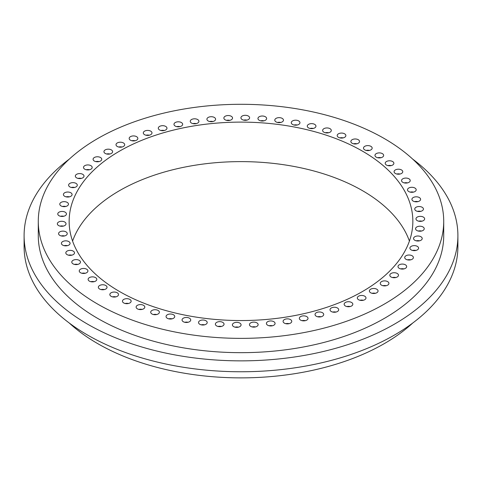 <?xml version="1.0" encoding="UTF-8"?>
<svg xmlns="http://www.w3.org/2000/svg" width="482" height="482" viewBox="0 0 482 482"><rect width="100%" height="100%" fill="white"/><g stroke="black" fill="none" stroke-linecap="round" stroke-linejoin="round"><path stroke-width="0.72" d="M337.418 307.98A4.338 2.506 0 0 0 332.688 307.438A4.338 2.506 0 0 0 330.013 309.751A4.338 2.506 0 0 0 331.285 311.523A4.338 2.506 0 0 0 336.008 312.065A4.338 2.506 0 0 0 338.689 309.751A4.338 2.506 0 0 0 337.418 307.98M336.002 312.071A4.338 2.506 0 0 0 332.701 312.071M351.553 302.455A4.338 2.506 0 0 0 346.829 301.913A4.338 2.506 0 0 0 344.148 304.226A4.338 2.506 0 0 0 345.419 305.998A4.338 2.506 0 0 0 350.149 306.54A4.338 2.506 0 0 0 352.824 304.226A4.338 2.506 0 0 0 351.553 302.455M350.137 306.546A4.338 2.506 0 0 0 346.835 306.546M364.717 296.183A4.338 2.506 0 0 0 359.988 295.641A4.338 2.506 0 0 0 357.313 297.954A4.338 2.506 0 0 0 358.578 299.726A4.338 2.506 0 0 0 363.308 300.268A4.338 2.506 0 0 0 365.989 297.954A4.338 2.506 0 0 0 364.717 296.183M363.301 300.268A4.338 2.506 0 0 0 359.994 300.268M376.785 289.218A4.338 2.506 0 0 0 372.056 288.67A4.338 2.506 0 0 0 369.381 290.983A4.338 2.506 0 0 0 370.652 292.755A4.338 2.506 0 0 0 375.376 293.303A4.338 2.506 0 0 0 378.057 290.983A4.338 2.506 0 0 0 376.785 289.218M375.37 293.303A4.338 2.506 0 0 0 372.068 293.303M387.655 281.615A4.338 2.506 0 0 0 382.925 281.072A4.338 2.506 0 0 0 380.244 283.386A4.338 2.506 0 0 0 381.515 285.157A4.338 2.506 0 0 0 386.245 285.699A4.338 2.506 0 0 0 388.92 283.386A4.338 2.506 0 0 0 387.655 281.615M386.239 285.706A4.338 2.506 0 0 0 382.931 285.706M397.222 273.457A4.338 2.506 0 0 0 392.493 272.914A4.338 2.506 0 0 0 389.811 275.228A4.338 2.506 0 0 0 391.083 276.999A4.338 2.506 0 0 0 395.812 277.542A4.338 2.506 0 0 0 398.487 275.228A4.338 2.506 0 0 0 397.222 273.457M395.806 277.542A4.338 2.506 0 0 0 392.499 277.542M405.398 264.805A4.338 2.506 0 0 0 400.675 264.263A4.338 2.506 0 0 0 397.993 266.576A4.338 2.506 0 0 0 399.265 268.347A4.338 2.506 0 0 0 403.994 268.89A4.338 2.506 0 0 0 406.669 266.576A4.338 2.506 0 0 0 405.398 264.805M403.982 268.896A4.338 2.506 0 0 0 400.681 268.896M412.116 255.749A4.338 2.506 0 0 0 407.392 255.207A4.338 2.506 0 0 0 404.711 257.521A4.338 2.506 0 0 0 405.983 259.292A4.338 2.506 0 0 0 410.712 259.834A4.338 2.506 0 0 0 413.387 257.521A4.338 2.506 0 0 0 412.116 255.749M410.7 259.834A4.338 2.506 0 0 0 407.398 259.834M417.316 246.362A4.338 2.506 0 0 0 412.586 245.82A4.338 2.506 0 0 0 409.911 248.134A4.338 2.506 0 0 0 411.182 249.905A4.338 2.506 0 0 0 415.906 250.447A4.338 2.506 0 0 0 418.587 248.134A4.338 2.506 0 0 0 417.316 246.362M415.9 250.447A4.338 2.506 0 0 0 412.598 250.447M420.943 236.734A4.338 2.506 0 0 0 416.219 236.186A4.338 2.506 0 0 0 413.538 238.506A4.338 2.506 0 0 0 414.809 240.271A4.338 2.506 0 0 0 419.539 240.819A4.338 2.506 0 0 0 422.214 238.506A4.338 2.506 0 0 0 420.943 236.734M419.527 240.819A4.338 2.506 0 0 0 416.225 240.819M422.967 226.95A4.338 2.506 0 0 0 418.243 226.401A4.338 2.506 0 0 0 415.562 228.721A4.338 2.506 0 0 0 416.834 230.486A4.338 2.506 0 0 0 421.563 231.035A4.338 2.506 0 0 0 424.238 228.721A4.338 2.506 0 0 0 422.967 226.95M421.551 231.035A4.338 2.506 0 0 0 418.249 231.035M423.377 217.093A4.338 2.506 0 0 0 418.647 216.551A4.338 2.506 0 0 0 415.972 218.864A4.338 2.506 0 0 0 417.243 220.636A4.338 2.506 0 0 0 421.967 221.178A4.338 2.506 0 0 0 424.648 218.864A4.338 2.506 0 0 0 423.377 217.093M421.961 221.184A4.338 2.506 0 0 0 418.659 221.184M422.16 207.266A4.338 2.506 0 0 0 417.43 206.724A4.338 2.506 0 0 0 414.755 209.037A4.338 2.506 0 0 0 416.026 210.809A4.338 2.506 0 0 0 420.75 211.351A4.338 2.506 0 0 0 423.431 209.037A4.338 2.506 0 0 0 422.16 207.266M420.744 211.351A4.338 2.506 0 0 0 417.442 211.351M419.328 197.548A4.338 2.506 0 0 0 414.598 197.005A4.338 2.506 0 0 0 411.923 199.319A4.338 2.506 0 0 0 413.195 201.09A4.338 2.506 0 0 0 417.918 201.633A4.338 2.506 0 0 0 420.599 199.319A4.338 2.506 0 0 0 419.328 197.548M417.912 201.633A4.338 2.506 0 0 0 414.61 201.633M414.912 188.028A4.338 2.506 0 0 0 410.182 187.486A4.338 2.506 0 0 0 407.507 189.8A4.338 2.506 0 0 0 408.778 191.571A4.338 2.506 0 0 0 413.502 192.113A4.338 2.506 0 0 0 416.183 189.8A4.338 2.506 0 0 0 414.912 188.028M413.496 192.119A4.338 2.506 0 0 0 410.194 192.119M408.947 178.798A4.338 2.506 0 0 0 404.217 178.256A4.338 2.506 0 0 0 401.542 180.569A4.338 2.506 0 0 0 402.813 182.341A4.338 2.506 0 0 0 407.537 182.883A4.338 2.506 0 0 0 410.218 180.569A4.338 2.506 0 0 0 408.947 178.798M407.531 182.883A4.338 2.506 0 0 0 404.229 182.883M401.488 169.935A4.338 2.506 0 0 0 396.758 169.387A4.338 2.506 0 0 0 394.083 171.7A4.338 2.506 0 0 0 395.354 173.472A4.338 2.506 0 0 0 400.078 174.02A4.338 2.506 0 0 0 402.759 171.7A4.338 2.506 0 0 0 401.488 169.935M400.072 174.02A4.338 2.506 0 0 0 396.77 174.02M392.601 161.518A4.338 2.506 0 0 0 387.877 160.976A4.338 2.506 0 0 0 385.196 163.29A4.338 2.506 0 0 0 386.468 165.061A4.338 2.506 0 0 0 391.197 165.603A4.338 2.506 0 0 0 393.872 163.29A4.338 2.506 0 0 0 392.601 161.518M391.185 165.603A4.338 2.506 0 0 0 387.883 165.603M382.377 153.631A4.338 2.506 0 0 0 377.647 153.083A4.338 2.506 0 0 0 374.972 155.403A4.338 2.506 0 0 0 376.243 157.168A4.338 2.506 0 0 0 380.967 157.716A4.338 2.506 0 0 0 383.648 155.403A4.338 2.506 0 0 0 382.377 153.631M380.961 157.716A4.338 2.506 0 0 0 377.659 157.716M370.893 146.335A4.338 2.506 0 0 0 366.163 145.793A4.338 2.506 0 0 0 363.488 148.107A4.338 2.506 0 0 0 364.76 149.878A4.338 2.506 0 0 0 369.489 150.42A4.338 2.506 0 0 0 372.164 148.107A4.338 2.506 0 0 0 370.893 146.335M369.477 150.426A4.338 2.506 0 0 0 366.175 150.426M358.265 139.708A4.338 2.506 0 0 0 353.535 139.165A4.338 2.506 0 0 0 350.86 141.479A4.338 2.506 0 0 0 352.131 143.25A4.338 2.506 0 0 0 356.855 143.793A4.338 2.506 0 0 0 359.536 141.479A4.338 2.506 0 0 0 358.265 139.708M356.849 143.793A4.338 2.506 0 0 0 353.547 143.793M344.6 133.803A4.338 2.506 0 0 0 339.87 133.261A4.338 2.506 0 0 0 337.195 135.575A4.338 2.506 0 0 0 338.466 137.346A4.338 2.506 0 0 0 343.19 137.888A4.338 2.506 0 0 0 345.871 135.575A4.338 2.506 0 0 0 344.6 133.803M343.184 137.888A4.338 2.506 0 0 0 339.882 137.888M330.025 128.676A4.338 2.506 0 0 0 325.296 128.134A4.338 2.506 0 0 0 322.621 130.447A4.338 2.506 0 0 0 323.892 132.219A4.338 2.506 0 0 0 328.616 132.761A4.338 2.506 0 0 0 331.297 130.447A4.338 2.506 0 0 0 330.025 128.676M328.61 132.761A4.338 2.506 0 0 0 325.308 132.761M314.674 124.368A4.338 2.506 0 0 0 309.944 123.826A4.338 2.506 0 0 0 307.269 126.139A4.338 2.506 0 0 0 308.54 127.911A4.338 2.506 0 0 0 313.264 128.453A4.338 2.506 0 0 0 315.945 126.139A4.338 2.506 0 0 0 314.674 124.368M313.258 128.453A4.338 2.506 0 0 0 309.956 128.453M298.677 120.922A4.338 2.506 0 0 0 293.954 120.38A4.338 2.506 0 0 0 291.273 122.693A4.338 2.506 0 0 0 292.544 124.464A4.338 2.506 0 0 0 297.274 125.007A4.338 2.506 0 0 0 299.949 122.693A4.338 2.506 0 0 0 298.677 120.922M297.261 125.013A4.338 2.506 0 0 0 293.96 125.013M282.193 118.373A4.338 2.506 0 0 0 277.463 117.831A4.338 2.506 0 0 0 274.788 120.145A4.338 2.506 0 0 0 276.059 121.916A4.338 2.506 0 0 0 280.783 122.458A4.338 2.506 0 0 0 283.464 120.145A4.338 2.506 0 0 0 282.193 118.373M280.777 122.458A4.338 2.506 0 0 0 277.475 122.458M265.359 116.74A4.338 2.506 0 0 0 260.635 116.198A4.338 2.506 0 0 0 257.954 118.512A4.338 2.506 0 0 0 259.226 120.283A4.338 2.506 0 0 0 263.955 120.825A4.338 2.506 0 0 0 266.63 118.512A4.338 2.506 0 0 0 265.359 116.74M263.943 120.825A4.338 2.506 0 0 0 260.642 120.825M248.338 116.035A4.338 2.506 0 0 0 243.609 115.493A4.338 2.506 0 0 0 240.928 117.807A4.338 2.506 0 0 0 242.199 119.578A4.338 2.506 0 0 0 246.929 120.12A4.338 2.506 0 0 0 249.604 117.807A4.338 2.506 0 0 0 248.338 116.035M246.923 120.126A4.338 2.506 0 0 0 243.615 120.126M231.27 116.27A4.338 2.506 0 0 0 226.546 115.728A4.338 2.506 0 0 0 223.865 118.042A4.338 2.506 0 0 0 225.136 119.813A4.338 2.506 0 0 0 229.866 120.355A4.338 2.506 0 0 0 232.541 118.042A4.338 2.506 0 0 0 231.27 116.27M229.854 120.355A4.338 2.506 0 0 0 226.552 120.355M214.321 117.439A4.338 2.506 0 0 0 209.598 116.897A4.338 2.506 0 0 0 206.917 119.211A4.338 2.506 0 0 0 208.188 120.982A4.338 2.506 0 0 0 212.917 121.524A4.338 2.506 0 0 0 215.593 119.211A4.338 2.506 0 0 0 214.321 117.439M212.905 121.53A4.338 2.506 0 0 0 209.604 121.53M197.644 119.536A4.338 2.506 0 0 0 192.921 118.994A4.338 2.506 0 0 0 190.239 121.307A4.338 2.506 0 0 0 191.511 123.079A4.338 2.506 0 0 0 196.24 123.621A4.338 2.506 0 0 0 198.915 121.307A4.338 2.506 0 0 0 197.644 119.536M196.228 123.621A4.338 2.506 0 0 0 192.927 123.621M181.389 122.536A4.338 2.506 0 0 0 176.659 121.994A4.338 2.506 0 0 0 173.984 124.308A4.338 2.506 0 0 0 175.255 126.079A4.338 2.506 0 0 0 179.979 126.621A4.338 2.506 0 0 0 182.66 124.308A4.338 2.506 0 0 0 181.389 122.536M179.973 126.621A4.338 2.506 0 0 0 176.671 126.621M165.7 126.417A4.338 2.506 0 0 0 160.97 125.874A4.338 2.506 0 0 0 158.289 128.188A4.338 2.506 0 0 0 159.56 129.959A4.338 2.506 0 0 0 164.29 130.501A4.338 2.506 0 0 0 166.965 128.188A4.338 2.506 0 0 0 165.7 126.417M164.284 130.501A4.338 2.506 0 0 0 160.976 130.501M150.715 131.14A4.338 2.506 0 0 0 145.992 130.598A4.338 2.506 0 0 0 143.311 132.912A4.338 2.506 0 0 0 144.582 134.683A4.338 2.506 0 0 0 149.312 135.225A4.338 2.506 0 0 0 151.987 132.912A4.338 2.506 0 0 0 150.715 131.14M149.3 135.225A4.338 2.506 0 0 0 145.998 135.225M136.581 136.659A4.338 2.506 0 0 0 131.851 136.117A4.338 2.506 0 0 0 129.176 138.43A4.338 2.506 0 0 0 130.447 140.202A4.338 2.506 0 0 0 135.171 140.744A4.338 2.506 0 0 0 137.852 138.43A4.338 2.506 0 0 0 136.581 136.659M135.165 140.75A4.338 2.506 0 0 0 131.863 140.75M123.422 142.937A4.338 2.506 0 0 0 118.693 142.395A4.338 2.506 0 0 0 116.011 144.708A4.338 2.506 0 0 0 117.283 146.48A4.338 2.506 0 0 0 122.012 147.022A4.338 2.506 0 0 0 124.687 144.708A4.338 2.506 0 0 0 123.422 142.937M122.006 147.022A4.338 2.506 0 0 0 118.699 147.022M111.348 149.902A4.338 2.506 0 0 0 106.624 149.36A4.338 2.506 0 0 0 103.943 151.673A4.338 2.506 0 0 0 105.215 153.445A4.338 2.506 0 0 0 109.944 153.987A4.338 2.506 0 0 0 112.619 151.673A4.338 2.506 0 0 0 111.348 149.902M109.932 153.993A4.338 2.506 0 0 0 106.63 153.993M100.485 157.506A4.338 2.506 0 0 0 95.755 156.963A4.338 2.506 0 0 0 93.08 159.277A4.338 2.506 0 0 0 94.345 161.042A4.338 2.506 0 0 0 99.075 161.59A4.338 2.506 0 0 0 101.756 159.277A4.338 2.506 0 0 0 100.485 157.506M99.069 161.59A4.338 2.506 0 0 0 95.761 161.59M90.917 165.663A4.338 2.506 0 0 0 86.188 165.121A4.338 2.506 0 0 0 83.513 167.435A4.338 2.506 0 0 0 84.778 169.206A4.338 2.506 0 0 0 89.507 169.748A4.338 2.506 0 0 0 92.189 167.435A4.338 2.506 0 0 0 90.917 165.663M89.501 169.748A4.338 2.506 0 0 0 86.194 169.748M82.735 174.315A4.338 2.506 0 0 0 78.006 173.773A4.338 2.506 0 0 0 75.331 176.087A4.338 2.506 0 0 0 76.602 177.858A4.338 2.506 0 0 0 81.325 178.4A4.338 2.506 0 0 0 84.007 176.087A4.338 2.506 0 0 0 82.735 174.315M81.319 178.4A4.338 2.506 0 0 0 78.018 178.4M76.017 183.371A4.338 2.506 0 0 0 71.288 182.829A4.338 2.506 0 0 0 68.613 185.142A4.338 2.506 0 0 0 69.884 186.914A4.338 2.506 0 0 0 74.608 187.456A4.338 2.506 0 0 0 77.289 185.142A4.338 2.506 0 0 0 76.017 183.371M74.602 187.462A4.338 2.506 0 0 0 71.3 187.462M70.818 192.758A4.338 2.506 0 0 0 66.094 192.216A4.338 2.506 0 0 0 63.413 194.529A4.338 2.506 0 0 0 64.684 196.301A4.338 2.506 0 0 0 69.414 196.843A4.338 2.506 0 0 0 72.089 194.529A4.338 2.506 0 0 0 70.818 192.758M69.402 196.843A4.338 2.506 0 0 0 66.1 196.843M67.191 202.386A4.338 2.506 0 0 0 62.461 201.844A4.338 2.506 0 0 0 59.786 204.157A4.338 2.506 0 0 0 61.057 205.928A4.338 2.506 0 0 0 65.781 206.471A4.338 2.506 0 0 0 68.462 204.157A4.338 2.506 0 0 0 67.191 202.386M65.775 206.477A4.338 2.506 0 0 0 62.473 206.477M65.166 212.17A4.338 2.506 0 0 0 60.437 211.628A4.338 2.506 0 0 0 57.762 213.942A4.338 2.506 0 0 0 59.033 215.713A4.338 2.506 0 0 0 63.757 216.255A4.338 2.506 0 0 0 66.438 213.942A4.338 2.506 0 0 0 65.166 212.17M63.751 216.261A4.338 2.506 0 0 0 60.449 216.261M64.757 222.021A4.338 2.506 0 0 0 60.033 221.479A4.338 2.506 0 0 0 57.352 223.793A4.338 2.506 0 0 0 58.623 225.564A4.338 2.506 0 0 0 63.353 226.106A4.338 2.506 0 0 0 66.028 223.793A4.338 2.506 0 0 0 64.757 222.021M63.341 226.112A4.338 2.506 0 0 0 60.039 226.112M65.974 231.854A4.338 2.506 0 0 0 61.25 231.312A4.338 2.506 0 0 0 58.569 233.625A4.338 2.506 0 0 0 59.84 235.397A4.338 2.506 0 0 0 64.57 235.939A4.338 2.506 0 0 0 67.245 233.625A4.338 2.506 0 0 0 65.974 231.854M64.558 235.939A4.338 2.506 0 0 0 61.256 235.939M68.806 241.572A4.338 2.506 0 0 0 64.082 241.03A4.338 2.506 0 0 0 61.401 243.344A4.338 2.506 0 0 0 62.672 245.115A4.338 2.506 0 0 0 67.402 245.657A4.338 2.506 0 0 0 70.077 243.344A4.338 2.506 0 0 0 68.806 241.572M67.39 245.657A4.338 2.506 0 0 0 64.088 245.657M73.222 251.092A4.338 2.506 0 0 0 68.498 250.55A4.338 2.506 0 0 0 65.817 252.863A4.338 2.506 0 0 0 67.088 254.635A4.338 2.506 0 0 0 71.818 255.177A4.338 2.506 0 0 0 74.493 252.863A4.338 2.506 0 0 0 73.222 251.092M71.806 255.177A4.338 2.506 0 0 0 68.504 255.177M79.187 260.322A4.338 2.506 0 0 0 74.463 259.78A4.338 2.506 0 0 0 71.782 262.094A4.338 2.506 0 0 0 73.053 263.865A4.338 2.506 0 0 0 77.783 264.407A4.338 2.506 0 0 0 80.458 262.094A4.338 2.506 0 0 0 79.187 260.322M77.771 264.407A4.338 2.506 0 0 0 74.469 264.407M86.646 269.185A4.338 2.506 0 0 0 81.922 268.643A4.338 2.506 0 0 0 79.241 270.956A4.338 2.506 0 0 0 80.512 272.728A4.338 2.506 0 0 0 85.242 273.27A4.338 2.506 0 0 0 87.917 270.956A4.338 2.506 0 0 0 86.646 269.185M85.23 273.276A4.338 2.506 0 0 0 81.928 273.276M95.532 277.602A4.338 2.506 0 0 0 90.803 277.06A4.338 2.506 0 0 0 88.128 279.373A4.338 2.506 0 0 0 89.399 281.145A4.338 2.506 0 0 0 94.123 281.687A4.338 2.506 0 0 0 96.804 279.373A4.338 2.506 0 0 0 95.532 277.602M94.117 281.687A4.338 2.506 0 0 0 90.815 281.687M105.757 285.489A4.338 2.506 0 0 0 101.033 284.946A4.338 2.506 0 0 0 98.352 287.26A4.338 2.506 0 0 0 99.623 289.031A4.338 2.506 0 0 0 104.353 289.574A4.338 2.506 0 0 0 107.028 287.26A4.338 2.506 0 0 0 105.757 285.489M104.341 289.58A4.338 2.506 0 0 0 101.039 289.58M117.24 292.785A4.338 2.506 0 0 0 112.511 292.237A4.338 2.506 0 0 0 109.836 294.556A4.338 2.506 0 0 0 111.107 296.322A4.338 2.506 0 0 0 115.837 296.87A4.338 2.506 0 0 0 118.512 294.556A4.338 2.506 0 0 0 117.24 292.785M115.825 296.87A4.338 2.506 0 0 0 112.523 296.87M129.869 299.412A4.338 2.506 0 0 0 125.145 298.87A4.338 2.506 0 0 0 122.464 301.184A4.338 2.506 0 0 0 123.735 302.955A4.338 2.506 0 0 0 128.465 303.497A4.338 2.506 0 0 0 131.14 301.184A4.338 2.506 0 0 0 129.869 299.412M128.453 303.497A4.338 2.506 0 0 0 125.151 303.497M143.534 305.317A4.338 2.506 0 0 0 138.81 304.775A4.338 2.506 0 0 0 136.129 307.088A4.338 2.506 0 0 0 137.4 308.86A4.338 2.506 0 0 0 142.13 309.402A4.338 2.506 0 0 0 144.805 307.088A4.338 2.506 0 0 0 143.534 305.317M142.118 309.402A4.338 2.506 0 0 0 138.816 309.402M158.108 310.444A4.338 2.506 0 0 0 153.384 309.902A4.338 2.506 0 0 0 150.703 312.216A4.338 2.506 0 0 0 151.975 313.987A4.338 2.506 0 0 0 156.704 314.529A4.338 2.506 0 0 0 159.379 312.216A4.338 2.506 0 0 0 158.108 310.444M156.692 314.535A4.338 2.506 0 0 0 153.39 314.535M173.46 314.752A4.338 2.506 0 0 0 168.736 314.21A4.338 2.506 0 0 0 166.055 316.523A4.338 2.506 0 0 0 167.326 318.295A4.338 2.506 0 0 0 172.056 318.837A4.338 2.506 0 0 0 174.731 316.523A4.338 2.506 0 0 0 173.46 314.752M172.044 318.837A4.338 2.506 0 0 0 168.742 318.837M189.456 318.192A4.338 2.506 0 0 0 184.727 317.65A4.338 2.506 0 0 0 182.051 319.964A4.338 2.506 0 0 0 183.323 321.735A4.338 2.506 0 0 0 188.046 322.277A4.338 2.506 0 0 0 190.727 319.964A4.338 2.506 0 0 0 189.456 318.192M188.04 322.283A4.338 2.506 0 0 0 184.739 322.283M205.941 320.747A4.338 2.506 0 0 0 201.217 320.205A4.338 2.506 0 0 0 198.536 322.518A4.338 2.506 0 0 0 199.807 324.29A4.338 2.506 0 0 0 204.537 324.832A4.338 2.506 0 0 0 207.212 322.518A4.338 2.506 0 0 0 205.941 320.747M204.525 324.832A4.338 2.506 0 0 0 201.223 324.832M222.774 322.38A4.338 2.506 0 0 0 218.045 321.837A4.338 2.506 0 0 0 215.37 324.151A4.338 2.506 0 0 0 216.641 325.922A4.338 2.506 0 0 0 221.365 326.465A4.338 2.506 0 0 0 224.046 324.151A4.338 2.506 0 0 0 222.774 322.38M221.358 326.465A4.338 2.506 0 0 0 218.057 326.465M239.801 323.085A4.338 2.506 0 0 0 235.071 322.542A4.338 2.506 0 0 0 232.396 324.856A4.338 2.506 0 0 0 233.662 326.627A4.338 2.506 0 0 0 238.391 327.17A4.338 2.506 0 0 0 241.072 324.856A4.338 2.506 0 0 0 239.801 323.085M238.385 327.17A4.338 2.506 0 0 0 235.077 327.17M256.864 322.85A4.338 2.506 0 0 0 252.134 322.307A4.338 2.506 0 0 0 249.459 324.621A4.338 2.506 0 0 0 250.73 326.392A4.338 2.506 0 0 0 255.454 326.935A4.338 2.506 0 0 0 258.135 324.621A4.338 2.506 0 0 0 256.864 322.85M255.448 326.935A4.338 2.506 0 0 0 252.146 326.935M273.812 321.681A4.338 2.506 0 0 0 269.083 321.132A4.338 2.506 0 0 0 266.407 323.452A4.338 2.506 0 0 0 267.679 325.217A4.338 2.506 0 0 0 272.402 325.766A4.338 2.506 0 0 0 275.083 323.452A4.338 2.506 0 0 0 273.812 321.681M272.396 325.766A4.338 2.506 0 0 0 269.095 325.766M290.489 319.584A4.338 2.506 0 0 0 285.76 319.042A4.338 2.506 0 0 0 283.085 321.355A4.338 2.506 0 0 0 284.356 323.127A4.338 2.506 0 0 0 289.079 323.669A4.338 2.506 0 0 0 291.761 321.355A4.338 2.506 0 0 0 290.489 319.584M289.073 323.669A4.338 2.506 0 0 0 285.772 323.669M306.745 316.584A4.338 2.506 0 0 0 302.021 316.041A4.338 2.506 0 0 0 299.34 318.355A4.338 2.506 0 0 0 300.611 320.126A4.338 2.506 0 0 0 305.341 320.669A4.338 2.506 0 0 0 308.016 318.355A4.338 2.506 0 0 0 306.745 316.584M305.329 320.669A4.338 2.506 0 0 0 302.027 320.669M322.44 312.704A4.338 2.506 0 0 0 317.71 312.161A4.338 2.506 0 0 0 315.035 314.475A4.338 2.506 0 0 0 316.3 316.246A4.338 2.506 0 0 0 321.03 316.788A4.338 2.506 0 0 0 323.711 314.475A4.338 2.506 0 0 0 322.44 312.704M321.024 316.788A4.338 2.506 0 0 0 317.716 316.788M97.659 304.088A202.717 117.036 0 0 0 318.578 329.459A202.717 117.036 0 0 0 443.717 221.328A202.717 117.036 0 0 0 384.341 138.575A202.717 117.036 0 0 0 163.422 113.204A202.717 117.036 0 0 0 38.283 221.328A202.717 117.036 0 0 0 97.659 304.088M38.283 221.328L38.283 235.638A202.717 117.036 0 0 0 97.659 318.391A202.717 117.036 0 0 0 318.578 343.762A202.717 117.036 0 0 0 443.717 235.638L443.717 221.328M69.263 159.144A216.9 125.224 0 0 0 24.1 235.638A216.9 125.224 0 0 0 87.628 324.181A216.9 125.224 0 0 0 324.006 351.33A216.9 125.224 0 0 0 457.9 235.638A216.9 125.224 0 0 0 412.737 159.144M24.1 235.638L24.1 246.531A216.9 125.224 0 0 0 87.628 335.08A216.9 125.224 0 0 0 324.006 362.229A216.9 125.224 0 0 0 457.9 246.531L457.9 235.638M409.411 241.084A171.851 99.22 0 0 0 362.518 190.679A171.851 99.22 0 0 0 191.45 165.832A171.851 99.22 0 0 0 72.589 241.084M362.518 151.173A171.851 99.22 0 0 0 175.237 129.664A171.851 99.22 0 0 0 69.149 221.328A171.851 99.22 0 0 0 119.482 291.49A171.851 99.22 0 0 0 306.763 312.999A171.851 99.22 0 0 0 412.851 221.328A171.851 99.22 0 0 0 362.518 151.173M69.263 323.024A202.717 117.036 0 0 0 97.659 343.594A202.717 117.036 0 0 0 412.737 323.024"/></g></svg>
